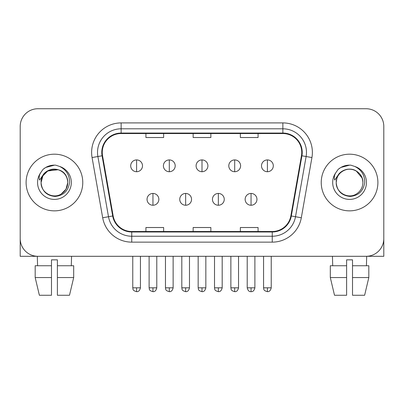 <?xml version="1.0" encoding="UTF-8"?>
<svg xmlns="http://www.w3.org/2000/svg" width="404" height="404" viewBox="0 0 404 404"><rect width="100%" height="100%" fill="white"/><g stroke="black" fill="none" stroke-linecap="round" stroke-linejoin="round"><path stroke-width="0.61" d="M26.103 182.522A28.331 28.331 0 0 0 54.434 210.853A28.331 28.331 0 0 0 82.77 182.522A28.331 28.331 0 0 0 54.434 154.187A28.331 28.331 0 0 0 26.103 182.522A28.331 28.331 0 0 0 54.434 210.853A28.331 28.331 0 0 0 82.77 182.522A28.331 28.331 0 0 0 54.434 154.187A28.331 28.331 0 0 0 26.103 182.522M321.231 182.522A28.331 28.331 0 0 0 349.566 210.853A28.331 28.331 0 0 0 377.897 182.522A28.331 28.331 0 0 0 349.566 154.187A28.331 28.331 0 0 0 321.231 182.522A28.331 28.331 0 0 0 349.566 210.853A28.331 28.331 0 0 0 377.897 182.522A28.331 28.331 0 0 0 349.566 154.187A28.331 28.331 0 0 0 321.231 182.522M102.247 152.419A18.887 18.887 0 0 1 121.134 133.532L282.866 133.532A18.887 18.887 0 0 1 301.465 155.697L290.85 215.903A18.887 18.887 0 0 1 272.251 231.512L131.749 231.512A18.887 18.887 0 0 1 113.15 215.903L102.535 155.697A18.887 18.887 0 0 1 102.247 152.419M101.773 152.419A19.362 19.362 0 0 0 102.066 155.782L112.686 215.988A19.362 19.362 0 0 0 131.749 231.987L272.251 231.987A19.362 19.362 0 0 0 291.314 215.988L301.934 155.782A19.362 19.362 0 0 0 282.866 133.057L121.134 133.057A19.362 19.362 0 0 0 101.773 152.419M92.072 157.545A29.512 29.512 0 0 1 121.134 122.907L282.866 122.907A29.512 29.512 0 0 1 311.928 157.545L301.313 217.751A29.512 29.512 0 0 1 272.251 242.137L131.749 242.137A29.512 29.512 0 0 1 102.687 217.751L92.072 157.545L97.884 156.52A23.609 23.609 0 0 1 121.134 128.805L282.866 128.805A23.609 23.609 0 0 1 306.116 156.52L295.501 216.726A23.609 23.609 0 0 1 272.251 236.234L131.749 236.234A23.609 23.609 0 0 1 108.499 216.726L97.884 156.52A23.609 23.609 0 0 1 97.526 152.419M383.8 126.447A17.705 17.705 0 0 0 366.095 108.737L37.905 108.737A17.705 17.705 0 0 0 20.2 126.447L20.2 238.597A17.705 17.705 0 0 0 37.905 256.303L366.095 256.303A17.705 17.705 0 0 0 383.8 238.597L383.8 126.447L383.8 256.303L315.332 256.303M291.314 215.988L295.501 216.726L306.116 156.52L311.928 157.545M193.147 133.532L193.147 137.527L210.853 137.527L210.853 133.532M145.925 133.532L145.925 137.527L163.635 137.527L163.635 133.532M240.365 133.532L240.365 137.527L258.075 137.527L258.075 133.532M210.853 231.512L210.853 227.518L193.147 227.518L193.147 231.512M163.635 231.512L163.635 227.518L145.925 227.518L145.925 231.512M258.075 231.512L258.075 227.518L240.365 227.518L240.365 231.512M20.2 126.447L20.2 256.303L88.668 256.303M366.095 108.737L37.905 108.737M37.905 256.303L366.095 256.303M136.597 159.913A5.903 5.903 0 0 0 130.699 165.817A5.903 5.903 0 0 0 136.597 171.72A5.903 5.903 0 0 0 142.501 165.817A5.903 5.903 0 0 0 136.597 159.913L136.597 171.72A5.903 5.903 0 0 0 142.501 165.817A5.903 5.903 0 0 0 136.597 159.913M152.949 193.44A5.903 5.903 0 0 0 147.046 199.344A5.903 5.903 0 0 0 152.949 205.247A5.903 5.903 0 0 0 158.853 199.344A5.903 5.903 0 0 0 152.949 193.44L152.949 205.247A5.903 5.903 0 0 0 158.853 199.344A5.903 5.903 0 0 0 152.949 193.44M169.301 159.913A5.903 5.903 0 0 0 163.398 165.817A5.903 5.903 0 0 0 169.301 171.72A5.903 5.903 0 0 0 175.205 165.817A5.903 5.903 0 0 0 169.301 159.913L169.301 171.72A5.903 5.903 0 0 0 175.205 165.817A5.903 5.903 0 0 0 169.301 159.913M202 159.913A5.903 5.903 0 0 0 196.097 165.817A5.903 5.903 0 0 0 202 171.72A5.903 5.903 0 0 0 207.903 165.817A5.903 5.903 0 0 0 202 159.913L202 171.72A5.903 5.903 0 0 0 207.903 165.817A5.903 5.903 0 0 0 202 159.913M234.699 159.913A5.903 5.903 0 0 0 228.795 165.817A5.903 5.903 0 0 0 234.699 171.72A5.903 5.903 0 0 0 240.602 165.817A5.903 5.903 0 0 0 234.699 159.913L234.699 171.72A5.903 5.903 0 0 0 240.602 165.817A5.903 5.903 0 0 0 234.699 159.913M267.403 159.913A5.903 5.903 0 0 0 261.499 165.817A5.903 5.903 0 0 0 267.403 171.72A5.903 5.903 0 0 0 273.301 165.817A5.903 5.903 0 0 0 267.403 159.913L267.403 171.72A5.903 5.903 0 0 0 273.301 165.817A5.903 5.903 0 0 0 267.403 159.913M185.648 193.44A5.903 5.903 0 0 0 179.75 199.344A5.903 5.903 0 0 0 185.648 205.247A5.903 5.903 0 0 0 191.552 199.344A5.903 5.903 0 0 0 185.648 193.44L185.648 205.247A5.903 5.903 0 0 0 191.552 199.344A5.903 5.903 0 0 0 185.648 193.44M218.352 193.44A5.903 5.903 0 0 0 212.448 199.344A5.903 5.903 0 0 0 218.352 205.247A5.903 5.903 0 0 0 224.25 199.344A5.903 5.903 0 0 0 218.352 193.44L218.352 205.247A5.903 5.903 0 0 0 224.25 199.344A5.903 5.903 0 0 0 218.352 193.44M251.051 193.44A5.903 5.903 0 0 0 245.147 199.344A5.903 5.903 0 0 0 251.051 205.247A5.903 5.903 0 0 0 256.954 199.344A5.903 5.903 0 0 0 251.051 193.44L251.051 205.247A5.903 5.903 0 0 0 256.954 199.344A5.903 5.903 0 0 0 251.051 193.44M41.708 178.512L41.077 182.522C41.89 191.052 46.571 195.688 55.121 196.435C63.524 195.561 68.337 190.925 69.559 182.522C69.619 175.159 66.332 169.811 59.706 166.478L55.722 165.17C50.909 164.882 46.667 166.297 42.996 169.412L40.587 172.862C39.122 175.336 38.799 177.735 39.622 180.063L43.92 173.69C47.925 169.685 52.692 168.362 58.216 169.725A13.342 13.342 0 0 0 41.708 178.512M67.008 178.053C62.852 164.054 40.284 168.135 41.092 182.522L42.88 175.851L47.763 170.968L58.221 169.725C64.175 171.846 67.362 176.114 67.776 182.522C67.599 187.552 65.372 191.405 61.105 194.077C52.788 199.404 40.637 192.39 41.092 182.522C41.274 177.487 43.496 173.639 47.763 170.968C56.08 165.64 68.236 172.654 67.776 182.522L65.988 189.193L61.105 194.077M43.031 169.377L45.733 167.453L54.57 165.12L45.733 167.453L43.031 169.377L45.733 167.453L54.57 165.12L45.733 167.453L43.031 169.377M336.84 178.512L336.204 182.522C337.022 191.052 341.703 195.688 350.253 196.435C358.651 195.561 363.464 190.925 364.691 182.522C364.746 175.159 361.464 169.811 354.838 166.478L350.849 165.17C346.036 164.882 341.794 166.297 338.123 169.412L335.719 172.862C334.249 175.336 333.931 177.735 334.754 180.063L339.052 173.69C343.057 169.685 347.819 168.362 353.349 169.725A13.342 13.342 0 0 0 336.84 178.512L336.224 182.522C336.401 177.487 338.628 173.639 342.895 170.968C351.212 165.64 363.363 172.654 362.908 182.522C362.726 187.552 360.504 191.405 356.237 194.077C347.92 199.404 335.764 192.39 336.224 182.522C335.764 172.654 347.92 165.64 356.237 170.968C360.504 173.639 362.726 177.487 362.908 182.522C362.494 176.114 359.308 171.846 353.349 169.725L356.237 170.968L362.136 178.053M338.158 169.377L340.865 167.453L349.702 165.12L340.865 167.453L338.158 169.377L340.865 167.453L349.702 165.12L340.865 167.453L338.158 169.377M51.485 265.746L51.485 277.553L35.183 277.553L39.375 295.263L35.183 277.553L35.183 265.746L51.485 265.746L51.485 259.848L57.388 259.848L57.388 265.746L73.69 265.746L73.69 277.553L69.493 295.263L73.69 277.553L57.388 277.553L57.388 265.746M71.553 256.303L71.296 265.746M51.485 277.553L51.485 295.263L39.375 295.263M69.493 295.263L57.388 295.263L57.388 277.553M37.32 256.303L37.572 265.746M330.31 265.746L330.31 277.553L334.507 295.263L330.31 277.553L330.31 265.746L346.612 265.746L346.612 259.848L352.515 259.848L352.515 265.746L368.817 265.746L368.817 277.553L364.625 295.263L368.817 277.553L352.515 277.553L352.515 265.746M366.68 256.303L366.428 265.746M346.612 265.746L346.612 295.263L334.507 295.263M330.31 277.553L346.612 277.553M364.625 295.263L352.515 295.263L352.515 277.553M332.447 256.303L332.704 265.746M282.866 122.907L282.866 133.057M97.884 156.52L102.066 155.782M131.749 242.137L131.749 231.987M272.251 231.987L272.251 242.137M102.687 217.751L112.686 215.988M301.934 155.782L306.116 156.52M121.134 122.907L121.134 133.057M295.501 216.726L301.313 217.751M136.597 287.825L132.764 287.825C133.305 289.017 131.941 290.365 136.597 291.663L136.597 287.825L140.435 287.825L140.435 256.303M152.949 287.825L149.111 287.825C149.657 289.017 148.293 290.365 152.949 291.663L152.949 287.825L156.787 287.825L156.787 256.303M169.301 287.825L165.463 287.825C166.004 289.017 164.645 290.365 169.301 291.663L169.301 287.825L173.134 287.825L173.134 256.303M202 287.825L198.162 287.825C198.707 289.017 197.344 290.365 202 291.663L202 287.825L205.838 287.825L205.838 256.303M234.699 287.825L230.866 287.825C231.406 289.017 230.043 290.365 234.699 291.663L234.699 287.825L238.537 287.825L238.537 256.303M267.403 287.825L263.565 287.825C264.105 289.017 262.746 290.365 267.403 291.663L267.403 287.825L271.236 287.825L271.236 256.303M185.648 287.825L181.815 287.825C182.356 289.017 180.992 290.365 185.648 291.663L185.648 287.825L189.486 287.825L189.486 256.303M218.352 287.825L214.514 287.825C215.054 289.017 213.696 290.365 218.352 291.663L218.352 287.825L222.185 287.825L222.185 256.303M251.051 287.825L247.213 287.825C247.884 290.562 249.162 291.839 251.051 291.663L251.051 287.825L254.889 287.825L254.889 256.303M40.587 172.862A16.887 16.887 0 0 0 54.434 199.404A16.887 16.887 0 0 0 59.706 166.478M335.719 172.862A16.887 16.887 0 0 0 349.566 199.404A16.887 16.887 0 0 0 354.838 166.478M132.764 287.825L132.764 256.303M140.435 287.825C139.764 290.562 138.486 291.839 136.597 291.663M149.111 287.825L149.111 256.303M156.787 287.825C156.116 290.562 154.838 291.839 152.949 291.663M165.463 287.825L165.463 256.303M173.134 287.825C172.468 290.562 171.19 291.839 169.301 291.663M198.162 287.825L198.162 256.303M205.838 287.825C205.166 290.562 203.889 291.839 202 291.663M230.866 287.825L230.866 256.303M238.537 287.825C237.865 290.562 236.587 291.839 234.699 291.663M263.565 287.825L263.565 256.303M271.236 287.825C270.569 290.562 269.291 291.839 267.403 291.663M181.815 287.825L181.815 256.303M189.486 287.825C188.814 290.562 187.537 291.839 185.648 291.663M214.514 287.825L214.514 256.303M222.185 287.825C221.518 290.562 220.241 291.839 218.352 291.663M247.213 287.825L247.213 256.303M254.889 287.825C254.217 290.562 252.939 291.839 251.051 291.663"/></g></svg>
